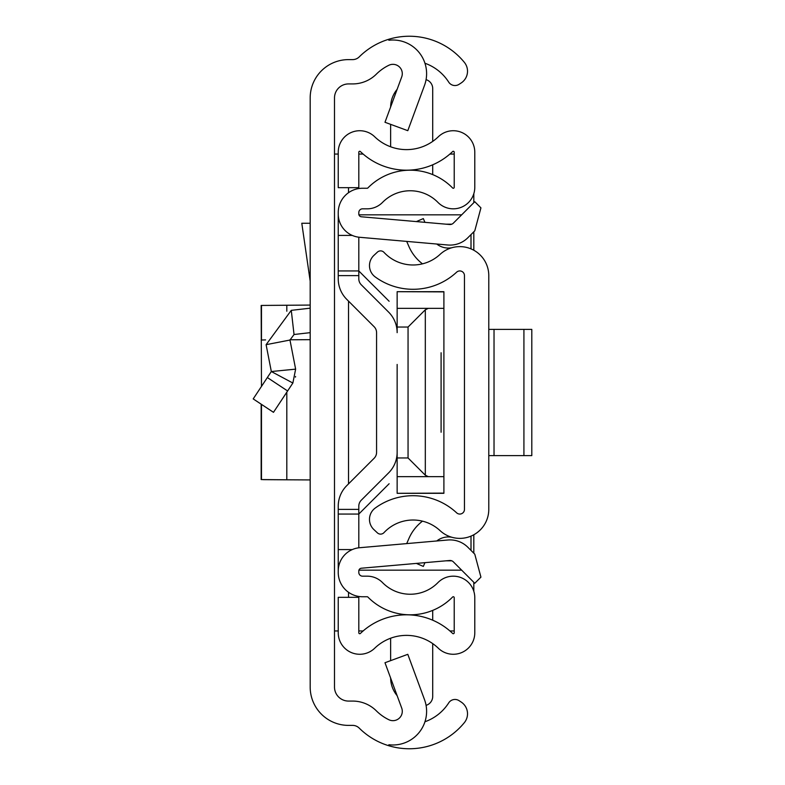 <?xml version="1.0" encoding="UTF-8"?>
<svg xmlns="http://www.w3.org/2000/svg" width="785" height="785" viewBox="0 0 785 785"><rect width="100%" height="100%" fill="white"/><g stroke="black" fill="none" stroke-linecap="round" stroke-linejoin="round"><path stroke-width="1.18" d="M310.183 687.052L310.183 97.948A38.337 38.337 0 0 1 348.52 59.611L352.632 59.611A9.351 9.351 0 0 0 359.226 56.893A71.062 71.062 0 0 1 388.85 39.25L388.85 40.261A33.667 33.667 0 0 1 424.528 85.32L407.798 130.683L384.984 122.274L401.714 76.91A9.351 9.351 0 0 0 388.85 65.273A46.757 46.757 0 0 0 376.358 74.143A33.667 33.667 0 0 1 352.632 83.926L348.52 83.926A14.022 14.022 0 0 0 334.498 97.948L334.498 687.052A14.022 14.022 0 0 0 348.52 701.074L352.632 701.074A33.667 33.667 0 0 1 376.358 710.857A46.757 46.757 0 0 0 388.85 719.727A9.351 9.351 0 0 0 401.714 708.09L384.984 662.726L407.798 654.317L424.528 699.68A33.667 33.667 0 0 1 388.85 744.739L388.85 745.75A71.062 71.062 0 0 1 359.226 728.107A9.351 9.351 0 0 0 352.632 725.389L348.52 725.389A38.337 38.337 0 0 1 310.183 687.052M424.94 721.758A46.757 46.757 0 0 0 448.559 703.115L448.706 702.879A7.477 7.477 0 0 1 459.058 700.662L461.119 702.006A14.022 14.022 0 0 1 464.357 722.642A71.062 71.062 0 0 1 388.85 745.75L388.85 744.739M388.85 40.261L388.85 39.25A71.062 71.062 0 0 1 464.357 62.358A14.022 14.022 0 0 1 461.119 82.994L459.058 84.338A7.477 7.477 0 0 1 448.706 82.121L448.559 81.885A46.757 46.757 0 0 0 424.94 63.242M334.498 630.944L338.237 630.944M338.237 154.056L334.498 154.056M454.221 630.944L449.883 630.944M363.131 630.944L358.804 630.944M358.804 154.056L363.131 154.056M449.883 154.056L454.221 154.056M473.816 193.699L473.816 202.687M473.816 231.781L473.816 250.248M473.816 534.752L473.816 553.219M473.816 582.313L473.816 591.301M253.202 398.908L273.484 412.321L253.202 398.908L271.325 371.531L295.631 369.136L289.979 340.042L294.032 334.498L310.183 332.654M273.484 412.321L292.864 383.031L271.325 371.531L266.105 344.674L291.274 310.35L310.183 308.181M295.454 377.104L295.592 376.486M295.631 369.136L292.864 383.031M266.105 344.674L289.979 340.042M310.183 223.254L301.793 223.254L310.183 281.108M310.183 305.071L261.16 305.443L261.474 386.416M263.112 479.645L286.81 479.802L261.17 479.566M310.183 479.929L286.81 479.802L286.81 392.196M310.183 339.67L289.93 339.777M265.585 339.905L261.16 340.033M488.78 509.377L488.78 275.623A28.986 28.986 0 0 0 440.071 254.369A39.741 39.741 0 0 1 383.993 252.368A4.671 4.671 0 0 0 377.389 252.142L373.935 255.37A14.022 14.022 0 0 0 375.22 276.938A64.056 64.056 0 0 0 456.615 272.189A4.671 4.671 0 0 1 464.465 275.623L464.465 509.377A4.671 4.671 0 0 1 456.615 512.811A64.056 64.056 0 0 0 375.22 508.062A14.022 14.022 0 0 0 373.935 529.63L377.389 532.858A4.671 4.671 0 0 0 383.993 532.632A39.741 39.741 0 0 1 440.071 530.631A28.986 28.986 0 0 0 488.78 509.377M424.95 222.341L423.321 218.583L416.354 221.596M422.487 263.848A43.793 43.793 0 0 1 408.887 246.441L406.709 241.397M436.764 244.027A18.703 18.703 0 0 0 451.934 247.717M424.95 562.659L423.321 566.417L416.354 563.404M436.764 540.973A18.703 18.703 0 0 1 451.934 537.283M406.709 543.603L408.887 538.559A43.793 43.793 0 0 1 422.487 521.152M531.798 455.614L523.919 455.614L523.919 329.386L531.798 329.386L531.798 455.614M488.78 329.386L494.03 329.386L494.03 455.614L523.919 455.614M494.03 455.614L488.78 455.614M494.03 329.386L523.919 329.386M376.574 452.346L376.574 332.654A8.419 8.419 0 0 0 374.111 326.707A8.419 8.419 0 0 1 376.574 332.654A8.419 8.419 0 0 0 374.111 326.707L346.725 299.32A28.986 28.986 0 0 1 338.237 278.822L338.237 270.943L358.804 270.943L358.804 237.198L358.804 278.822A8.419 8.419 0 0 0 361.267 284.778L388.653 312.155A28.986 28.986 0 0 1 397.141 332.654L397.141 291.696L443.898 291.883L443.898 476.652L428.316 476.652L425.313 475.219L408.053 457.959L397.141 457.959L397.141 420.554L397.141 452.346A28.986 28.986 0 0 1 388.653 472.845L361.267 500.222A8.419 8.419 0 0 0 358.804 506.178L358.804 547.802L358.804 514.057L338.237 514.057L338.237 506.178A28.986 28.986 0 0 1 346.725 485.679L374.111 458.293A8.419 8.419 0 0 0 376.574 452.346A8.419 8.419 0 0 1 374.111 458.293M397.141 364.446L397.141 420.554M338.237 571.009L338.237 572.432A24.315 24.315 0 0 0 362.542 596.747L367.184 596.747A0.932 0.932 0 0 1 367.851 597.022A59.375 59.375 0 0 0 452.611 597.022A0.932 0.932 0 0 1 454.221 597.679L454.221 632.779A0.932 0.932 0 0 1 452.631 633.446A66.391 66.391 0 0 0 360.393 633.446A0.932 0.932 0 0 1 358.804 632.779L358.804 597.326L338.237 597.326L338.237 632.779A21.509 21.509 0 0 0 374.68 648.243A45.815 45.815 0 0 1 438.344 648.243A21.509 21.509 0 0 0 474.788 632.779L474.788 597.679A21.509 21.509 0 0 0 437.932 582.617A38.808 38.808 0 0 1 382.54 582.617A21.509 21.509 0 0 0 367.184 576.17L362.542 576.17A3.739 3.739 0 0 1 358.804 572.432L358.804 571.009A2.806 2.806 0 0 1 361.365 568.222L449.638 560.5A4.671 4.671 0 0 1 453.347 561.844L474.778 583.275L480.93 577.132L474.778 554.181L467.899 547.302A25.248 25.248 0 0 0 447.842 540.002L359.569 547.724A23.373 23.373 0 0 0 338.237 571.009L338.237 514.057M338.237 213.991A23.373 23.373 0 0 0 359.569 237.276L447.842 244.999A25.248 25.248 0 0 0 467.899 237.698L474.778 230.819L480.93 207.868L474.778 201.725L453.347 223.156A4.671 4.671 0 0 1 449.638 224.5L361.365 216.778A2.806 2.806 0 0 1 358.804 213.991L358.804 212.568A3.739 3.739 0 0 1 362.542 208.83L367.184 208.83A21.509 21.509 0 0 0 382.54 202.383A38.808 38.808 0 0 1 437.932 202.383A21.509 21.509 0 0 0 474.788 187.321L474.788 152.221A21.509 21.509 0 0 0 438.344 136.757A45.815 45.815 0 0 1 374.68 136.757A21.509 21.509 0 0 0 338.237 152.221L338.237 187.674L358.804 187.674L358.804 152.221A0.932 0.932 0 0 1 360.393 151.554A66.391 66.391 0 0 0 452.631 151.554A0.932 0.932 0 0 1 454.221 152.221L454.221 187.321A0.932 0.932 0 0 1 452.611 187.978A59.375 59.375 0 0 0 367.851 187.978A0.932 0.932 0 0 1 367.184 188.253L362.542 188.253A24.315 24.315 0 0 0 338.237 212.568L338.237 270.943M361.267 500.222A8.419 8.419 0 0 0 358.804 506.178A8.419 8.419 0 0 1 361.267 500.222M361.267 284.778L388.653 312.155L361.267 284.778M352.249 549.588L338.237 549.588M352.249 235.412L338.237 235.412M432.712 164.801L432.712 174.604M426.069 79.648A9.351 9.351 0 0 1 432.712 88.607L432.712 141.388M390.636 106.956A28.054 28.054 0 0 1 397.122 89.353M390.636 146.775L390.636 124.354M432.712 610.396L432.712 620.199M426.069 705.352A9.351 9.351 0 0 0 432.712 696.393L432.712 643.612M390.636 660.646L390.636 638.225M397.122 695.647A28.054 28.054 0 0 1 390.636 678.044M441.091 352.759L441.091 432.241M461.668 214.835L358.941 214.835M358.941 570.165L461.668 570.165M471.01 550.422L471.01 536.106M471.01 248.894L471.01 234.578M358.804 270.943L389.125 301.263M389.125 483.737L358.804 514.057M443.898 476.652L443.898 493.117L397.141 493.304L397.141 457.959M443.898 308.348L397.141 308.348M397.141 327.041L408.053 327.041L425.313 309.781L425.313 475.219M428.316 308.348L425.313 309.781M397.141 476.652L428.316 476.652M348.52 597.326L348.52 592.292M348.52 483.884L348.52 301.116M348.52 192.708L348.52 187.674M291.274 310.35L294.032 334.498M267.342 377.546L287.614 390.969M261.474 340.003L261.474 305.473M286.81 305.198L286.81 311.213M261.474 479.527L261.474 404.373M358.804 275.613L338.237 275.613M358.804 509.386L338.237 509.386M446.008 224.186L451.777 224.186M451.777 560.814L446.008 560.814M408.053 457.959L408.053 327.041M261.16 404.167L261.16 479.557L261.16 404.167M443.898 291.696L397.141 291.696M443.898 493.304L397.141 493.304"/></g></svg>
